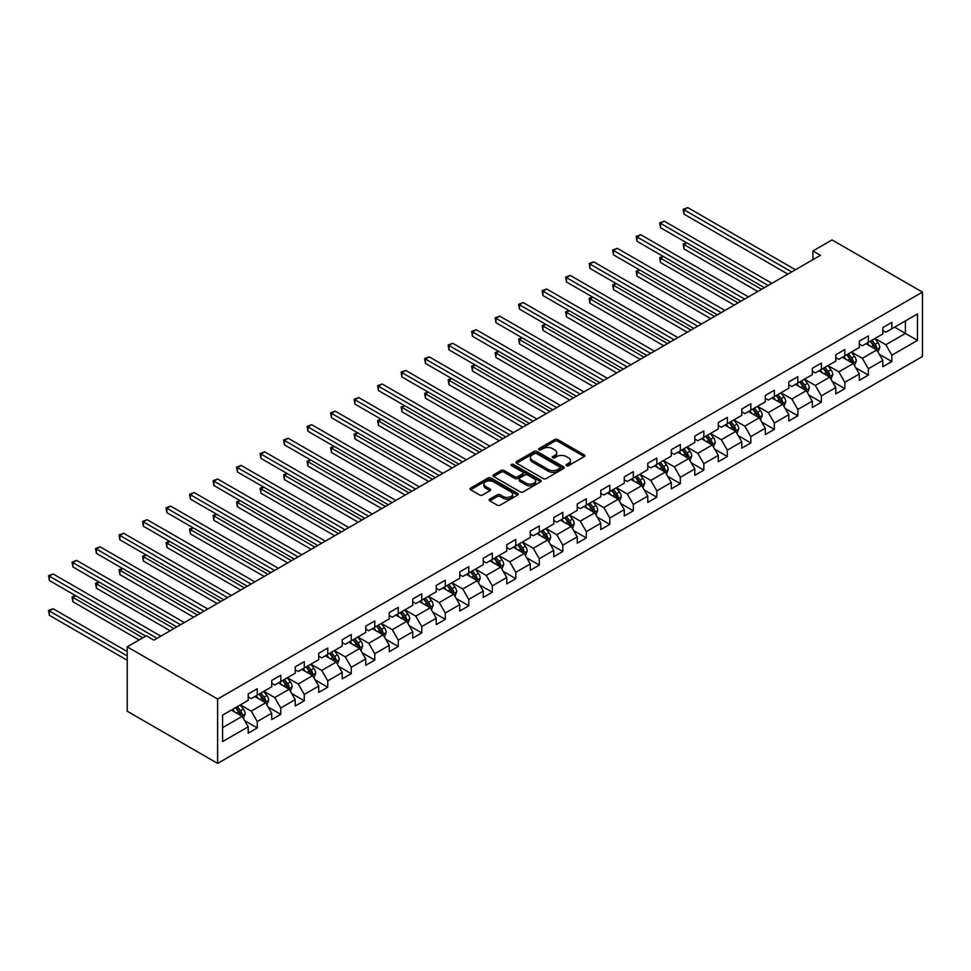 <?xml version="1.0" encoding="UTF-8"?>
<svg xmlns="http://www.w3.org/2000/svg" width="971" height="971" viewBox="0 0 971 971"><rect width="100%" height="100%" fill="white"/><g stroke="black" fill="none" stroke-linecap="round" stroke-linejoin="round"><path stroke-width="1.46" d="M566.469 465.679A1.469 0.85 0 0 0 568.533 465.679L584.251 456.601A2.088 1.202 0 0 0 584.858 455.751A2.088 1.202 0 0 0 584.251 454.901L557.633 439.535A2.088 1.202 0 0 0 554.672 439.535L538.954 448.602A1.469 0.85 0 0 0 538.529 449.197A1.469 0.85 0 0 0 538.954 449.791A1.469 0.85 0 0 0 541.029 449.791L543.068 448.626A6.688 3.86 0 0 1 552.523 448.626L554.744 449.901A6.688 3.86 0 0 1 556.711 452.632A6.688 3.86 0 0 1 554.744 455.363L552.717 456.54A1.469 0.85 0 0 0 552.281 457.135A1.469 0.85 0 0 0 552.717 457.742A1.469 0.85 0 0 0 554.781 457.742L556.82 456.564A6.688 3.86 0 0 1 566.275 456.564L568.496 457.839A6.688 3.86 0 0 1 570.463 460.582A6.688 3.86 0 0 1 568.496 463.313L566.469 464.478A1.469 0.85 0 0 0 566.032 465.085A1.469 0.85 0 0 0 566.469 465.679L566.469 464.478M489.748 499.13A2.088 1.202 0 0 0 489.141 499.98A2.088 1.202 0 0 0 489.748 500.83L497.213 505.151A2.088 1.202 0 0 0 500.174 505.151L517.628 495.076A2.088 1.202 0 0 0 518.235 494.215A2.088 1.202 0 0 0 517.628 493.365L491.01 477.999A2.088 1.202 0 0 0 488.049 477.999L470.595 488.073A2.088 1.202 0 0 0 469.988 488.923A2.088 1.202 0 0 0 470.595 489.772L479.613 494.992A2.088 1.202 0 0 0 482.575 494.992L490.039 490.671A2.088 1.202 0 0 0 490.658 489.821A2.088 1.202 0 0 0 490.039 488.971L485.573 486.386A5.595 3.229 0 0 1 483.934 484.104A5.595 3.229 0 0 1 487.381 481.118A5.595 3.229 0 0 1 493.486 481.81L511.013 491.933A5.595 3.229 0 0 1 512.652 494.215A5.595 3.229 0 0 1 509.192 497.201A5.595 3.229 0 0 1 503.099 496.497L500.174 494.822A2.088 1.202 0 0 0 497.213 494.822L489.748 499.13L489.748 500.83L497.213 496.557L497.213 494.822M922.45 292.113L832.05 239.922L812.909 250.967L820.446 255.324L153.891 640.144L146.366 635.799L127.225 646.844L217.625 699.035L922.45 292.113L922.45 356.491L217.625 763.412L217.625 699.035M543.214 478.594A2.088 1.202 0 0 0 546.163 478.594L563.617 468.52A2.088 1.202 0 0 0 564.236 467.658A2.088 1.202 0 0 0 563.617 466.808L536.999 451.442A2.088 1.202 0 0 0 534.038 451.442L516.584 461.516A2.088 1.202 0 0 0 515.977 462.366A2.088 1.202 0 0 0 516.584 463.228L543.214 478.594M512.069 465.995A1.469 0.85 0 0 1 513.562 466.201L540.592 481.81L523.175 491.872A2.088 1.202 0 0 1 520.213 491.872L493.596 476.506L493.596 474.795A2.088 1.202 0 0 0 492.977 475.644A2.088 1.202 0 0 0 493.596 476.506M493.596 474.795L501.06 470.486A2.088 1.202 0 0 1 504.022 470.486L514.812 476.712A2.088 1.202 0 0 0 517.774 476.712L522.726 473.86A2.088 1.202 0 0 0 523.345 472.998A2.088 1.202 0 0 0 522.726 472.149L511.486 465.655A1.469 0.85 0 0 1 511.062 465.06A1.469 0.85 0 0 1 511.96 464.284A1.469 0.85 0 0 1 513.562 464.466L540.616 480.087A2.088 1.202 0 0 1 541.235 480.936A2.088 1.202 0 0 1 540.616 481.798L540.616 480.087M244.668 720.652L257.254 727.922L257.254 721.574L271.722 713.224L271.722 719.572L280.753 714.353L280.753 708.005L295.22 699.654L295.22 706.002L304.263 700.783L304.263 694.435L318.731 686.084L318.731 692.432L327.761 687.213L327.761 680.865L342.229 672.515L342.229 678.863L351.271 673.643L351.271 667.295L365.739 658.945L365.739 665.293L374.77 660.074L374.77 653.726L389.237 645.363L389.237 651.723L398.28 646.504L398.28 640.144L412.748 631.793L412.748 638.153L421.778 632.934L421.778 626.574L436.246 618.224L436.246 624.584L445.288 619.364L445.288 613.004L459.756 604.654L459.756 611.014L468.787 605.795L468.787 599.435L483.255 591.084L483.255 597.444L492.297 592.225L492.297 585.865L506.765 577.514L506.765 583.874L515.795 578.655L515.795 572.295L530.263 563.945L530.263 570.305L539.306 565.086L539.306 558.726L553.761 550.375L553.761 556.735L562.804 551.516L562.804 545.156L577.272 536.805L577.272 543.165L586.314 537.946L586.314 531.586L600.77 523.235L600.77 529.596L609.812 524.364L609.812 518.016L624.28 509.666L624.28 516.014L633.323 510.795L633.323 504.447L647.778 496.096L647.778 502.444L656.821 497.225L656.821 490.877L671.289 482.526L671.289 488.874L680.331 483.655L680.331 477.307L694.787 468.957L694.787 475.305L703.829 470.085L703.829 463.737L718.297 455.387L718.297 461.735L727.34 456.516L727.34 450.168L741.795 441.817L741.795 448.165L750.838 442.946L750.838 436.598L765.306 428.247L765.306 434.595L774.348 429.376L774.348 423.028L788.804 414.678L788.804 421.026L797.846 415.806L797.846 409.459L812.314 401.108L812.314 407.456L821.357 402.237L821.357 395.889L835.813 387.538L835.813 393.886L844.855 388.667L844.855 382.319L859.323 373.969L859.323 380.316L868.365 375.097L868.365 368.749L882.821 360.399L882.821 366.747L891.864 361.528L891.864 355.18L917.474 340.396L917.474 313.949L905.421 320.903L905.421 333.429L917.474 340.396M257.254 727.922L248.212 733.141L248.212 726.793L222.602 741.577L222.602 715.129L248.212 700.346L248.212 693.998L257.254 688.779L257.254 695.127L271.722 686.776L271.722 680.428L280.753 675.209L280.753 681.557L295.22 673.206L295.22 666.859L304.263 661.639L304.263 667.987L318.731 659.637L318.731 653.289L327.761 648.07L327.761 654.418L342.229 646.067L342.229 639.719L351.271 634.5L351.271 640.848L365.739 632.497L365.739 626.149L374.77 620.93L374.77 627.278L389.237 618.928L389.237 612.58L398.28 607.361L398.28 613.708L412.748 605.358L412.748 599.01L421.778 593.791L421.778 600.139L436.246 591.788L436.246 585.44L445.288 580.221L445.288 586.569L459.756 578.218L459.756 571.87L468.787 566.651L468.787 572.999L483.255 564.649L483.255 558.289L492.297 553.069L492.297 559.43L506.765 551.079L506.765 544.719L515.795 539.5L515.795 545.86L530.263 537.509L530.263 531.149L539.306 525.93L539.306 532.29L553.761 523.939L553.761 517.579L562.804 512.36L562.804 518.72L577.272 510.37L577.272 504.01L586.314 498.791L586.314 505.151L600.77 496.8L600.77 490.44L609.812 485.221L609.812 491.581L624.28 483.23L624.28 476.87L633.323 471.651L633.323 478.011L647.778 469.661L647.778 463.301L656.821 458.081L656.821 464.441L671.289 456.091L671.289 449.731L680.331 444.512L680.331 450.872L694.787 442.521L694.787 436.161L703.829 430.942L703.829 437.29L718.297 428.939L718.297 422.591L727.34 417.372L727.34 423.72L741.795 415.37L741.795 409.022L750.838 403.802L750.838 410.15L765.306 401.8L765.306 395.452L774.348 390.233L774.348 396.581L788.804 388.23L788.804 381.882L797.846 376.663L797.846 383.011L812.314 374.66L812.314 368.312L821.357 363.093L821.357 369.441L835.813 361.091L835.813 354.743L844.855 349.524L844.855 355.872L859.323 347.521L859.323 341.173L868.365 335.954L868.365 342.302L882.821 333.951L882.821 327.603L891.864 322.384L891.864 328.732L917.474 313.949M254.839 696.523L265.69 702.786L251.222 711.136L240.383 704.873M248.212 696.862L251.222 698.61L257.254 695.127M251.222 711.136L257.254 721.574M265.69 702.786L271.722 713.224M278.349 682.953L289.2 689.216L274.732 697.566L263.881 691.303M271.722 683.293L274.732 685.041L280.753 681.557M274.732 697.566L280.753 708.005M289.2 689.216L295.22 699.654M301.847 669.383L312.698 675.646L298.231 683.997L287.392 677.734M295.22 669.723L298.231 671.471L304.263 667.987M298.231 683.997L304.263 694.435M312.698 675.646L318.731 686.084M325.358 655.801L336.209 662.076L321.741 670.427L310.89 664.164M318.731 656.153L321.741 657.889L327.761 654.418M321.741 670.427L327.761 680.865M336.209 662.076L342.229 672.515M348.856 642.232L359.707 648.494L345.239 656.857L334.4 650.582M342.229 642.584L345.239 644.319L351.271 640.848M345.239 656.857L351.271 667.295M359.707 648.494L365.739 658.945M372.366 628.662L383.217 634.925L368.749 643.275L357.898 637.012M365.739 629.014L368.749 630.749L374.77 627.278M368.749 643.275L374.77 653.726M383.217 634.925L389.237 645.363M395.865 615.092L406.715 621.355L392.248 629.706L381.409 623.443M389.237 615.444L392.248 617.18L398.28 613.708M392.248 629.706L398.28 640.144M406.715 621.355L412.748 631.793M419.375 601.522L430.226 607.785L415.758 616.136L404.907 609.873M412.748 601.874L415.758 603.61L421.778 600.139M415.758 616.136L421.778 626.574M430.226 607.785L436.246 618.224M442.873 587.953L453.724 594.216L439.256 602.566L428.417 596.303M436.246 588.305L439.256 590.04L445.288 586.569M439.256 602.566L445.288 613.004M453.724 594.216L459.756 604.654M466.383 574.383L477.234 580.646L462.766 588.996L451.916 582.734M459.756 574.735L462.766 576.471L468.787 572.999M462.766 588.996L468.787 599.435M477.234 580.646L483.255 591.084M489.882 560.813L500.733 567.076L486.265 575.427L475.426 569.164M483.255 561.165L486.265 562.901L492.297 559.43M486.265 575.427L492.297 585.865M500.733 567.076L506.765 577.514M513.392 547.243L524.231 553.506L509.775 561.857L498.924 555.594M506.765 547.595L509.775 549.331L515.795 545.86M509.775 561.857L515.795 572.295M524.231 553.506L530.263 563.945M536.89 533.674L547.741 539.937L533.273 548.287L522.422 542.024M530.263 534.026L533.273 535.761L539.306 532.29M533.273 548.287L539.306 558.726M547.741 539.937L553.761 550.375M560.401 520.104L571.239 526.367L556.784 534.718L545.933 528.455M553.761 520.456L556.784 522.192L562.804 518.72M556.784 534.718L562.804 545.156M571.239 526.367L577.272 536.805M583.899 506.534L594.75 512.797L580.282 521.148L569.431 514.885M577.272 506.886L580.282 508.622L586.314 505.151M580.282 521.148L586.314 531.586M594.75 512.797L600.77 523.235M607.409 492.965L618.248 499.228L603.792 507.578L592.941 501.315M600.77 493.317L603.792 495.052L609.812 491.581M603.792 507.578L609.812 518.016M618.248 499.228L624.28 509.666M630.907 479.395L641.758 485.658L627.29 494.008L616.439 487.745M624.28 479.747L627.29 481.482L633.323 478.011M627.29 494.008L633.323 504.447M641.758 485.658L647.778 496.096M654.418 465.825L665.256 472.088L650.801 480.439L639.95 474.176M647.778 466.177L650.801 467.913L656.821 464.441M650.801 480.439L656.821 490.877M665.256 472.088L671.289 482.526M677.916 452.255L688.767 458.518L674.299 466.869L663.448 460.606M671.289 452.607L674.299 454.343L680.331 450.872M674.299 466.869L680.331 477.307M688.767 458.518L694.787 468.957M701.426 438.686L712.265 444.949L697.809 453.299L686.958 447.036M694.787 439.038L697.809 440.773L703.829 437.29M697.809 453.299L703.829 463.737M712.265 444.949L718.297 455.387M724.924 425.116L735.775 431.379L721.307 439.729L710.456 433.467M718.297 425.468L721.307 427.204L727.34 423.72M721.307 439.729L727.34 450.168M735.775 431.379L741.795 441.817M748.435 411.546L759.273 417.809L744.818 426.16L733.967 419.897M741.795 411.898L744.818 413.634L750.838 410.15M744.818 426.16L750.838 436.598M759.273 417.809L765.306 428.247M771.933 397.976L782.784 404.239L768.316 412.59L757.465 406.327M765.306 398.328L768.316 400.064L774.348 396.581M768.316 412.59L774.348 423.028M782.784 404.239L788.804 414.678M795.443 384.407L806.282 390.67L791.826 399.02L780.975 392.757M788.804 384.759L791.826 386.494L797.846 383.011M791.826 399.02L797.846 409.459M806.282 390.67L812.314 401.108M818.941 370.837L829.792 377.1L815.324 385.451L804.474 379.188M812.314 371.189L815.324 372.925L821.357 369.441M815.324 385.451L821.357 395.889M829.792 377.1L835.813 387.538M842.44 357.267L853.291 363.53L838.835 371.881L827.984 365.618M835.813 357.619L838.835 359.355L844.855 355.872M838.835 371.881L844.855 382.319M853.291 363.53L859.323 373.969M865.95 343.698L876.801 349.961L862.333 358.311L851.482 352.048M859.323 344.05L862.333 345.785L868.365 342.302M862.333 358.311L868.365 368.749M876.801 349.961L882.821 360.399M894.582 327.166L905.421 333.429L885.843 344.741L874.992 338.478M882.821 330.48L885.843 332.216L891.864 328.732M885.843 344.741L891.864 355.18M127.225 646.844L127.225 711.221L217.625 763.412M812.909 250.967L812.909 259.67M222.602 727.655L242.192 716.355L231.341 710.092M242.192 716.355L248.212 726.793M879.289 354.269L891.864 361.528M855.779 367.839L868.365 375.097M832.281 381.409L844.855 388.667M808.77 394.979L821.357 402.237M785.272 408.548L797.846 415.806M761.762 422.118L774.348 429.376M738.263 435.688L750.838 442.946M714.753 449.257L727.34 456.516M691.255 462.827L703.829 470.085M667.745 476.397L680.331 483.655M644.246 489.967L656.821 497.225M620.736 503.536L633.323 510.795M597.238 517.106L609.812 524.364M573.727 530.676L586.314 537.946M550.229 544.245L562.804 551.516M526.719 557.815L539.306 565.086M503.221 571.385L515.795 578.655M479.71 584.955L492.297 592.225M456.212 598.524L468.787 605.795M432.702 612.094L445.288 619.364M409.204 625.664L421.778 632.934M385.693 639.234L398.28 646.504M362.195 652.803L374.77 660.074M338.685 666.373L351.271 673.643M315.187 679.943L327.761 687.213M291.676 693.512L304.263 700.783M268.178 707.082L280.753 714.353M567.052 465.886L568.496 465.048A6.688 3.86 0 0 0 570.463 462.317L570.463 460.582M556.711 452.632L556.711 454.379A6.688 3.86 0 0 1 554.744 457.11L553.3 457.948M584.251 454.901L584.251 456.601L557.633 441.271A2.088 1.202 0 0 0 554.672 441.271L539.548 450.01M563.617 466.808L563.617 468.52L536.999 453.178A2.088 1.202 0 0 0 534.038 453.178L516.621 463.24M559.927 468.265A1.469 0.85 0 0 0 560.352 467.658A1.469 0.85 0 0 0 559.927 467.063L536.55 453.578A1.469 0.85 0 0 0 534.487 453.578L532.339 454.816A6.688 3.86 0 0 0 530.384 457.547A6.688 3.86 0 0 0 532.339 460.278L548.312 469.503A6.688 3.86 0 0 0 557.779 469.503L559.927 468.265L559.927 470A1.469 0.85 0 0 0 560.352 469.406L560.352 467.658M530.384 457.547L530.384 459.283A6.688 3.86 0 0 0 532.339 462.014L532.339 460.278M559.927 470L557.779 471.238A6.688 3.86 0 0 1 548.312 471.238L532.339 462.014M493.62 476.518L501.06 472.222L501.06 470.486M523.345 472.998L523.345 474.734A2.088 1.202 0 0 1 522.726 475.596L517.774 478.46A2.088 1.202 0 0 1 514.812 478.46L504.022 472.222A2.088 1.202 0 0 0 501.06 472.222M526.015 483.182A5.595 3.229 0 0 0 532.12 483.886A5.595 3.229 0 0 0 535.567 480.9A5.595 3.229 0 0 0 533.929 478.618L527.751 475.05A2.088 1.202 0 0 0 524.801 475.05L519.849 477.914A2.088 1.202 0 0 0 519.23 478.764A2.088 1.202 0 0 0 519.849 479.613L526.015 483.182L526.015 484.917A5.595 3.229 0 0 0 532.12 485.621A5.595 3.229 0 0 0 535.567 482.636L535.567 480.9M519.23 478.764L519.23 480.499A2.088 1.202 0 0 0 519.849 481.361L519.849 479.613M526.015 484.917L519.849 481.361M512.652 494.215L512.652 495.963A5.595 3.229 0 0 1 509.192 498.936A5.595 3.229 0 0 1 503.099 498.244L500.174 496.557A2.088 1.202 0 0 0 497.213 496.557M483.934 484.104L483.934 485.84A5.595 3.229 0 0 0 485.573 488.122L485.573 486.386M490.015 490.695L485.573 488.122M517.628 493.365L517.628 495.076L491.01 479.735A2.088 1.202 0 0 0 488.049 479.735L470.619 489.797M877.99 352.024L879.775 347.509A5.644 3.265 -120 0 0 877.978 342.702L874.871 338.551M869.446 345.712L867.334 342.897M686.849 242.908L683.985 244.558L683.985 248.904L757.768 291.506M870.198 341.246L873.305 345.397A5.644 3.265 60 0 1 874.92 348.795C875.769 349.924 876.376 349.584 876.728 347.752A5.644 3.265 -120 0 0 875.114 344.353L872.007 340.202M870.586 341.015L874.046 345.627A2.877 1.663 60 0 1 874.568 346.501L876.728 347.752M683.985 248.904L683.159 244.085L761.531 289.334M683.159 244.085L686.521 242.714M791.668 271.929L683.985 209.76L687.759 207.588L795.443 269.756M787.906 274.113L683.985 214.118L683.985 209.76L683.159 209.287L687.759 207.588M683.985 214.118L683.159 209.287M854.48 365.594L856.276 361.078A5.644 3.265 -120 0 0 854.48 356.272L851.361 352.121M845.947 359.282L843.835 356.466M663.351 256.478L660.486 258.128L660.486 262.473L734.27 305.076M846.7 354.816L849.807 358.967A5.644 3.265 60 0 1 851.421 362.365C852.271 363.494 852.866 363.154 853.23 361.321A5.644 3.265 -120 0 0 851.616 357.923L848.496 353.772M847.088 354.585L850.535 359.197A2.877 1.663 60 0 1 851.057 360.071L853.23 361.321M660.486 262.473L659.661 257.655L738.033 302.903M659.661 257.655L663.011 256.283M830.982 379.163L832.778 374.648A5.644 3.265 -120 0 0 830.97 369.842L827.862 365.691M822.437 372.852L820.325 370.036M639.84 270.047L636.976 271.698L636.976 276.043L710.76 318.646M823.19 368.385L826.297 372.536A5.644 3.265 60 0 1 827.911 375.935C828.761 377.064 829.368 376.724 829.72 374.891A5.644 3.265 -120 0 0 828.105 371.492L824.998 367.341M823.578 368.155L827.037 372.767A2.877 1.663 60 0 1 827.559 373.641L829.72 374.891M636.976 276.043L636.151 271.225L714.535 316.473M636.151 271.225L639.513 269.853M768.17 285.498L660.486 223.33L664.249 221.157L771.933 283.326M764.395 287.683L660.486 227.687L660.486 223.33L659.661 222.857L664.249 221.157M660.486 227.687L659.661 222.857M744.66 299.068L636.976 236.9L640.751 234.727L748.435 296.895M740.897 301.253L636.976 241.257L636.976 236.9L636.151 236.426L640.751 234.727M636.976 241.257L636.151 236.426M807.471 392.733L809.268 388.218A5.644 3.265 -120 0 0 807.471 383.411L804.352 379.26M798.939 386.434L796.827 383.606M616.342 283.617L613.478 285.268L613.478 289.613L687.262 332.216M799.691 381.955L802.799 386.106A5.644 3.265 60 0 1 804.413 389.505C805.262 390.633 805.857 390.293 806.221 388.461A5.644 3.265 -120 0 0 804.607 385.062L801.5 380.911M800.08 381.724L803.527 386.337A2.877 1.663 60 0 1 804.049 387.211L806.221 388.461M613.478 289.613L612.652 284.794L691.024 330.043M612.652 284.794L616.015 283.423M783.973 406.303L785.77 401.788A5.644 3.265 -120 0 0 783.961 396.981L780.854 392.83M775.428 400.003L773.317 397.175M592.832 297.187L589.967 298.837L589.967 303.183L663.751 345.785M776.181 395.525L779.288 399.676A5.644 3.265 60 0 1 780.902 403.074C781.752 404.203 782.359 403.863 782.711 402.03A5.644 3.265 -120 0 0 781.097 398.632L777.989 394.481M776.569 395.294L780.029 399.906A2.877 1.663 60 0 1 780.55 400.78L782.711 402.03M589.967 303.183L589.142 298.364L667.526 343.613M589.142 298.364L592.504 296.992M760.463 419.873L762.259 415.357A5.644 3.265 -120 0 0 760.463 410.551L757.344 406.4M751.93 413.573L749.818 410.745M569.334 310.756L566.469 312.407L566.469 316.764L640.253 359.355M752.683 409.094L755.79 413.245A5.644 3.265 60 0 1 757.404 416.644C758.254 417.773 758.861 417.433 759.213 415.6A5.644 3.265 -120 0 0 757.598 412.202L754.491 408.051M753.071 408.864L756.518 413.476A2.877 1.663 60 0 1 757.04 414.35L759.213 415.6M566.469 316.764L565.644 311.934L644.016 357.182M565.644 311.934L569.006 310.562M721.162 312.638L613.478 250.469L617.24 248.297L724.924 310.465M717.387 314.822L613.478 254.827L613.478 250.469L612.652 249.996L617.24 248.297M613.478 254.827L612.652 249.996M697.651 326.207L589.967 264.039L593.742 261.867L701.426 324.035M693.889 328.392L589.967 268.397L589.967 264.039L589.142 263.566L593.742 261.867M589.967 268.397L589.142 263.566M674.153 339.789L566.469 277.609L570.232 275.436L677.916 337.605M670.378 341.962L566.469 281.966L566.469 277.609L565.644 277.136L570.232 275.436M566.469 281.966L565.644 277.136M736.965 433.442L738.761 428.927A5.644 3.265 -120 0 0 736.953 424.121L733.845 419.97M728.42 427.143L726.308 424.315M545.823 324.326L542.959 325.977L542.959 330.334L616.743 372.925M729.172 422.664L732.28 426.815A5.644 3.265 60 0 1 733.894 430.214C734.744 431.342 735.35 431.003 735.702 429.17A5.644 3.265 -120 0 0 734.088 425.771L730.981 421.62M729.573 422.434L733.02 427.046A2.877 1.663 60 0 1 733.542 427.92L735.702 429.17M542.959 330.334L542.134 325.503L620.518 370.752M542.134 325.503L545.496 324.132M650.643 353.359L542.959 291.179L546.734 289.006L654.418 351.174M646.88 355.532L542.959 295.536L542.959 291.179L542.134 290.705L546.734 289.006M542.959 295.536L542.134 290.705M713.454 447.012L715.251 442.497A5.644 3.265 -120 0 0 713.454 437.69L710.335 433.539M704.922 440.713L702.81 437.885M522.325 337.896L519.461 339.547L519.461 343.904L593.245 386.494M705.674 436.234L708.781 440.385A5.644 3.265 60 0 1 710.396 443.783C711.245 444.912 711.852 444.572 712.204 442.74A5.644 3.265 -120 0 0 710.59 439.341L707.483 435.19M706.063 436.003L709.51 440.616A2.877 1.663 60 0 1 710.032 441.489L712.204 442.74M519.461 343.904L518.635 339.073L597.007 384.322M518.635 339.073L521.997 337.702M627.145 366.929L519.461 304.748L523.223 302.576L630.907 364.744M623.37 369.101L519.461 309.106L519.461 304.748L518.635 304.275L523.223 302.576M519.461 309.106L518.635 304.275M689.956 460.582L691.753 456.067A5.644 3.265 -120 0 0 689.944 451.26L686.837 447.109M681.411 454.282L679.299 451.454M498.815 351.466L495.95 353.116L495.95 357.474L569.734 400.064M682.164 449.804L685.271 453.955A5.644 3.265 60 0 1 686.885 457.353C687.735 458.482 688.342 458.142 688.694 456.309A5.644 3.265 -120 0 0 687.08 452.911L683.972 448.76M682.564 449.573L686.012 454.185A2.877 1.663 60 0 1 686.533 455.059L688.694 456.309M495.95 357.474L495.125 352.643L573.509 397.892M495.125 352.643L498.487 351.271M603.634 380.498L495.95 318.318L499.725 316.145L607.409 378.314M599.872 382.671L495.95 322.675L495.95 318.318L495.125 317.845L499.725 316.145M495.95 322.675L495.125 317.845M666.446 474.151L668.242 469.636A5.644 3.265 -120 0 0 666.446 464.83L663.327 460.679M657.913 467.852L655.801 465.024M475.317 365.035L472.452 366.686L472.452 371.043L546.236 413.634M658.666 463.373L661.773 467.524A5.644 3.265 60 0 1 663.387 470.923C664.237 472.052 664.844 471.712 665.196 469.879A5.644 3.265 -120 0 0 663.581 466.481L660.474 462.33M659.054 463.143L662.501 467.755A2.877 1.663 60 0 1 663.023 468.629L665.196 469.879M472.452 371.043L471.627 366.213L549.999 411.461M471.627 366.213L474.989 364.841M580.136 394.068L472.452 331.888L476.215 329.715L583.899 391.883M576.361 396.241L472.452 336.245L472.452 331.888L471.627 331.414L476.215 329.715M472.452 336.245L471.627 331.414M642.948 487.721L644.744 483.206A5.644 3.265 -120 0 0 642.936 478.4L639.828 474.249M634.403 481.422L632.291 478.594M451.806 378.605L448.954 380.256L448.954 384.613L522.726 427.204M635.155 476.943L638.263 481.094A5.644 3.265 60 0 1 639.889 484.493C640.726 485.634 641.333 485.282 641.685 483.449A5.644 3.265 -120 0 0 640.071 480.05L636.964 475.899M635.556 476.712L639.003 481.325A2.877 1.663 60 0 1 639.525 482.199L641.685 483.449M448.954 384.613L448.117 379.782L526.5 425.031M448.117 379.782L451.479 378.411M556.626 407.638L448.954 345.47L452.717 343.285L560.401 405.453M552.863 409.811L448.954 349.815L448.954 345.47L448.117 344.984L452.717 343.285M448.954 349.815L448.117 344.984M619.437 501.291L621.234 496.776A5.644 3.265 -120 0 0 619.437 491.969L616.318 487.818M610.905 494.992L608.793 492.163M428.308 392.175L425.444 393.825L425.444 398.183L499.228 440.773M611.657 490.513L614.764 494.664A5.644 3.265 60 0 1 616.379 498.062C617.228 499.203 617.835 498.851 618.187 497.018A5.644 3.265 -120 0 0 616.573 493.62L613.466 489.469M612.046 490.282L615.493 494.894A2.877 1.663 60 0 1 616.015 495.768L618.187 497.018M425.444 398.183L424.618 393.352L502.99 438.601M424.618 393.352L427.98 391.981M533.128 421.208L425.444 359.039L429.206 356.855L536.89 419.023M529.365 423.38L425.444 363.385L425.444 359.039L424.618 358.554L429.206 356.855M425.444 363.385L424.618 358.554M595.939 514.861L597.735 510.345A5.644 3.265 -120 0 0 595.927 505.539L592.82 501.388M587.394 508.561L585.282 505.733M404.798 405.744L401.945 407.395L401.945 411.753L475.717 454.343M588.147 504.083L591.254 508.234A5.644 3.265 60 0 1 592.88 511.632C593.718 512.773 594.325 512.421 594.689 510.588A5.644 3.265 -120 0 0 593.063 507.19L589.955 503.039M588.547 503.852L591.994 508.464A2.877 1.663 60 0 1 592.516 509.338L594.689 510.588M401.945 411.753L401.108 406.922L479.492 452.17M401.108 406.922L404.47 405.55M509.617 434.777L401.945 372.609L405.708 370.424L513.392 432.593M505.855 436.95L401.945 376.954L401.945 372.609L401.108 372.124L405.708 370.424M401.945 376.954L401.108 372.124M572.441 528.43L574.225 523.915A5.644 3.265 -120 0 0 572.429 519.109L569.322 514.958M563.896 522.131L561.784 519.303M381.3 419.314L378.435 420.965L378.435 425.322L452.219 467.913M564.649 517.652L567.756 521.803A5.644 3.265 60 0 1 569.37 525.202C570.22 526.343 570.827 525.991 571.179 524.158A5.644 3.265 -120 0 0 569.564 520.759L566.457 516.608M565.037 517.422L568.484 522.034A2.877 1.663 60 0 1 569.006 522.908L571.179 524.158M378.435 425.322L377.61 420.492L455.982 465.74M377.61 420.492L380.972 419.12M486.119 448.347L378.435 386.179L382.198 383.994L489.882 446.162M482.356 450.52L378.435 390.524L378.435 386.179L377.61 385.693L382.198 383.994M378.435 390.524L377.61 385.693M548.931 542L550.727 537.485A5.644 3.265 -120 0 0 548.918 532.678L545.811 528.527M540.386 535.701L538.274 532.873M357.789 432.884L354.937 434.535L354.937 438.892L428.709 481.482M541.138 531.222L544.245 535.373A5.644 3.265 60 0 1 545.872 538.771C546.709 539.912 547.316 539.56 547.68 537.728A5.644 3.265 -120 0 0 546.054 534.329L542.947 530.178M541.539 531.003L544.986 535.604A2.877 1.663 60 0 1 545.508 536.478L547.68 537.728M354.937 438.892L354.099 434.061L432.483 479.31M354.099 434.061L357.462 432.69M462.609 461.917L354.937 399.749L358.7 397.564L466.383 459.744M458.846 464.089L354.937 404.094L354.937 399.749L354.099 399.263L358.7 397.564M354.937 404.094L354.099 399.263M525.432 555.57L527.217 551.055A5.644 3.265 -120 0 0 525.42 546.248L522.313 542.097M516.888 549.27L514.776 546.442M334.291 446.454L331.427 448.104L331.427 452.462L405.21 495.052M517.64 544.792L520.747 548.943A5.644 3.265 60 0 1 522.362 552.341C523.211 553.482 523.818 553.13 524.17 551.297A5.644 3.265 -120 0 0 522.556 547.899L519.449 543.748M518.029 544.573L521.476 549.173A2.877 1.663 60 0 1 521.997 550.047L524.17 551.297M331.427 452.462L330.601 447.631L408.973 492.88M330.601 447.631L333.963 446.259M439.11 475.487L331.427 413.318L335.189 411.134L442.873 473.314M435.348 477.659L331.427 417.664L331.427 413.318L330.601 412.833L335.189 411.134M331.427 417.664L330.601 412.833M501.922 569.14L503.718 564.624A5.644 3.265 -120 0 0 501.91 559.818L498.803 555.667M493.377 562.84L491.265 560.012M310.781 460.023L307.928 461.674L307.928 466.031L381.7 508.622M494.13 558.361L497.237 562.512A5.644 3.265 60 0 1 498.863 565.911C499.713 567.052 500.308 566.7 500.672 564.867A5.644 3.265 -120 0 0 499.045 561.469L495.938 557.318M494.53 558.143L497.977 562.743A2.877 1.663 60 0 1 498.499 563.617L500.672 564.867M307.928 466.031L307.091 461.201L385.475 506.449M307.091 461.201L310.453 459.829M415.6 489.056L307.928 426.888L311.691 424.703L419.375 486.884M411.838 491.229L307.928 431.233L307.928 426.888L307.091 426.403L311.691 424.703M307.928 431.233L307.091 426.403M478.424 582.709L480.208 578.194A5.644 3.265 -120 0 0 478.412 573.388L475.305 569.237M469.879 576.41L467.767 573.582M287.282 473.593L284.418 475.244L284.418 479.601L358.202 522.192M470.632 571.931L473.739 576.082A5.644 3.265 60 0 1 475.353 579.481C476.203 580.622 476.81 580.27 477.162 578.437A5.644 3.265 -120 0 0 475.547 575.038L472.44 570.887M471.02 571.713L474.467 576.313A2.877 1.663 60 0 1 474.989 577.187L477.162 578.437M284.418 479.601L283.593 474.77L361.965 520.019M283.593 474.77L286.955 473.399M392.102 502.626L284.418 440.458L288.181 438.273L395.865 500.453M388.339 504.799L284.418 444.803L284.418 440.458L283.593 439.972L288.181 438.273M284.418 444.803L283.593 439.972M454.914 596.279L456.71 591.764A5.644 3.265 -120 0 0 454.901 586.957L451.794 582.806M446.369 589.98L444.257 587.152M263.784 487.163L260.92 488.814L260.92 493.171L334.692 535.761M447.121 585.501L450.228 589.652A5.644 3.265 60 0 1 451.855 593.05C452.704 594.191 453.299 593.839 453.663 592.007A5.644 3.265 -120 0 0 452.037 588.608L448.93 584.457M447.522 585.282L450.969 589.883A2.877 1.663 60 0 1 451.491 590.756L453.663 592.007M260.92 493.171L260.082 488.34L338.466 533.589M260.082 488.34L263.444 486.969M368.592 516.196L260.92 454.027L264.682 451.843L372.366 514.023M364.829 518.368L260.92 458.373L260.92 454.027L260.082 453.542L264.682 451.843M260.92 458.373L260.082 453.542M431.415 609.849L433.2 605.334A5.644 3.265 -120 0 0 431.403 600.527L428.296 596.376M422.87 603.549L420.759 600.721M240.274 500.733L237.41 502.383L237.41 506.741L311.193 549.331M423.623 599.071L426.73 603.222A5.644 3.265 60 0 1 428.345 606.62C429.194 607.761 429.801 607.409 430.153 605.576A5.644 3.265 -120 0 0 428.539 602.178L425.432 598.027M424.011 598.852L427.458 603.452A2.877 1.663 60 0 1 427.98 604.326L430.153 605.576M237.41 506.741L236.584 501.91L314.956 547.159M236.584 501.91L239.946 500.538M345.093 529.765L237.41 467.597L241.172 465.425L348.856 527.593M341.331 531.938L237.41 471.942L237.41 467.597L236.584 467.112L241.172 465.425M237.41 471.942L236.584 467.112M407.905 623.418L409.701 618.903A5.644 3.265 -120 0 0 407.893 614.097L404.786 609.946M399.36 617.119L397.248 614.303M216.776 514.302L213.911 515.953L213.911 520.31L287.683 562.901M400.113 612.64L403.232 616.791A5.644 3.265 60 0 1 404.846 620.19C405.696 621.331 406.291 620.979 406.655 619.146A5.644 3.265 -120 0 0 405.028 615.748L401.921 611.596M400.513 612.422L403.96 617.022A2.877 1.663 60 0 1 404.482 617.896L406.655 619.146M213.911 520.31L213.074 515.48L291.458 560.728M213.074 515.48L216.436 514.12M321.583 543.335L213.911 481.167L217.674 478.994L325.358 541.163M317.82 545.508L213.911 485.512L213.911 481.167L213.074 480.681L217.674 478.994M213.911 485.512L213.074 480.681M384.407 636.988L386.191 632.473A5.644 3.265 -120 0 0 384.395 627.667L381.287 623.516M375.862 630.689L373.75 627.873M193.265 527.872L190.401 529.523L190.401 533.88L264.185 576.471M376.614 626.21L379.722 630.361A5.644 3.265 60 0 1 381.336 633.76C382.186 634.9 382.792 634.548 383.144 632.716A5.644 3.265 -120 0 0 381.53 629.317L378.423 625.166M377.003 625.992L380.45 630.592A2.877 1.663 60 0 1 380.984 631.466L383.144 632.716M190.401 533.88L189.576 529.049L267.947 574.298M189.576 529.049L192.938 527.69M298.085 556.905L190.401 494.737L194.176 492.564L301.847 554.732M294.322 559.078L190.401 499.082L190.401 494.737L189.576 494.251L194.176 492.564M190.401 499.082L189.576 494.251M360.896 650.558L362.693 646.043A5.644 3.265 -120 0 0 360.884 641.236L357.777 637.085M352.364 644.259L350.24 641.443M169.767 541.442L166.903 543.105L166.903 547.45L240.674 590.04M353.104 639.78L356.223 643.931A5.644 3.265 60 0 1 357.838 647.329C358.687 648.47 359.282 648.118 359.646 646.285A5.644 3.265 -120 0 0 358.032 642.887L354.913 638.736M353.505 639.561L356.952 644.161A2.877 1.663 60 0 1 357.474 645.035L359.646 646.285M166.903 547.45L166.065 542.619L244.449 587.868M166.065 542.619L169.427 541.26M274.587 570.475L166.903 508.306L170.665 506.134L278.349 568.302M270.812 572.647L166.903 512.652L166.903 508.306L166.065 507.821L170.665 506.134M166.903 512.652L166.065 507.821M337.398 664.128L339.182 659.612A5.644 3.265 -120 0 0 337.386 654.806L334.279 650.655M328.853 657.828L326.742 655.012M146.257 555.011L143.392 556.674L143.392 561.02L217.176 603.61M329.606 653.349L332.713 657.501A5.644 3.265 60 0 1 334.327 660.899C335.177 662.04 335.784 661.688 336.136 659.855A5.644 3.265 -120 0 0 334.522 656.457L331.414 652.306M329.994 653.131L333.441 657.731A2.877 1.663 60 0 1 333.975 658.605L336.136 659.855M143.392 561.02L142.567 556.189L220.939 601.437M142.567 556.189L145.929 554.829M251.076 584.044L143.392 521.876L147.167 519.703L254.839 581.872M247.314 586.217L143.392 526.221L143.392 521.876L142.567 521.391L147.167 519.703M143.392 526.221L142.567 521.391M313.888 677.697L315.684 673.182A5.644 3.265 -120 0 0 313.876 668.376L310.769 664.225M305.355 671.398L303.243 668.582M122.759 568.581L119.894 570.244L119.894 574.589L193.666 617.18M306.096 666.919L309.215 671.07A5.644 3.265 60 0 1 310.829 674.469C311.679 675.61 312.274 675.258 312.638 673.425A5.644 3.265 -120 0 0 311.023 670.026L307.904 665.875M306.496 666.701L309.943 671.301A2.877 1.663 60 0 1 310.465 672.175L312.638 673.425M119.894 574.589L119.057 569.759L197.441 615.007M119.057 569.759L122.419 568.399M227.578 597.614L119.894 535.446L123.657 533.273L231.341 595.441M223.803 599.787L119.894 539.791L119.894 535.446L119.057 534.96L123.657 533.273M119.894 539.791L119.057 534.96M290.39 691.267L292.174 686.752A5.644 3.265 -120 0 0 290.378 681.945L287.27 677.794M281.845 684.968L279.733 682.152M99.248 582.151L96.384 583.814L96.384 588.159L170.168 630.749M282.597 680.489L285.705 684.64A5.644 3.265 60 0 1 287.319 688.038C288.169 689.179 288.775 688.827 289.127 686.995A5.644 3.265 -120 0 0 287.513 683.596L284.406 679.445M282.986 680.27L286.445 684.871A2.877 1.663 60 0 1 286.967 685.744L289.127 686.995M96.384 588.159L95.559 583.328L173.93 628.577M95.559 583.328L98.921 581.969M204.068 611.184L96.384 549.016L100.159 546.843L207.83 609.011M200.305 613.356L96.384 553.361L96.384 549.016L95.559 548.53L100.159 546.843M96.384 553.361L95.559 548.53M266.879 704.837L268.676 700.322A5.644 3.265 -120 0 0 266.867 695.515L263.76 691.364M258.347 698.537L256.235 695.722M75.75 595.721L72.886 597.383L72.886 601.729L139.132 639.974M259.087 694.059L262.206 698.21A5.644 3.265 60 0 1 263.821 701.608C264.67 702.749 265.265 702.397 265.629 700.564A5.644 3.265 -120 0 0 264.015 697.166L260.896 693.015M259.488 693.84L262.935 698.44A2.877 1.663 60 0 1 263.457 699.314L265.629 700.564M72.886 601.729L72.048 596.898L142.895 637.801M72.048 596.898L75.41 595.539M180.57 624.754L72.886 562.585L76.648 560.413L184.332 622.581M176.795 626.926L72.886 566.93L72.886 562.585L72.048 562.1L76.648 560.413M72.886 566.93L72.048 562.1M243.381 718.406L245.165 713.891A5.644 3.265 -120 0 0 243.369 709.085L240.262 704.934M234.836 712.107L232.724 709.291M127.225 651.541L53.15 608.768L49.375 610.953L49.375 615.298L127.225 660.244M235.589 707.628L238.696 711.779A5.644 3.265 60 0 1 240.31 715.178C241.16 716.319 241.767 715.967 242.119 714.134A5.644 3.265 -120 0 0 240.505 710.736L237.397 706.585M235.977 707.41L239.436 712.01A2.877 1.663 60 0 1 239.958 712.884L242.119 714.134M49.375 615.298L48.55 610.468L127.225 655.898M48.55 610.468L53.15 608.768M157.059 638.323L49.375 576.155L53.15 573.982L160.822 636.151M145.759 636.151L49.375 580.5L49.375 576.155L48.55 575.669L53.15 573.982M49.375 580.5L48.55 575.669M568.496 465.048L568.496 463.313M552.717 457.742L552.717 456.54M554.744 457.11L554.744 455.363M538.954 449.791L538.954 448.602M554.672 441.271L554.672 439.535M557.633 441.271L557.633 439.535M516.584 463.228L516.584 461.516M534.038 453.178L534.038 451.442M536.999 453.178L536.999 451.442M548.312 471.238L548.312 469.503M557.779 471.238L557.779 469.503M504.022 472.222L504.022 470.486M514.812 478.46L514.812 476.712M517.774 478.46L517.774 476.712M522.726 475.596L522.726 473.86M513.562 466.201L513.562 464.466M500.174 496.557L500.174 494.822M503.099 498.244L503.099 496.497M490.039 490.671L490.039 488.971M470.595 489.772L470.595 488.073M488.049 479.735L488.049 477.999M491.01 479.735L491.01 477.999M876.243 349.645L879.738 347.618M875.114 344.353L877.978 342.702M871.096 346.671L873.305 345.397M852.732 363.215L856.24 361.188M851.616 357.923L854.48 356.272M847.598 360.241L849.807 358.967M829.234 376.784L832.73 374.757M828.105 371.492L830.97 369.842M824.088 373.811L826.297 372.536M805.724 390.354L809.231 388.327M804.607 385.062L807.471 383.411M800.59 387.38L802.799 386.106M782.225 403.924L785.721 401.897M781.097 398.632L783.961 396.981M777.079 400.95L779.288 399.676M758.715 417.494L762.223 415.467M757.598 412.202L760.463 410.551M753.581 414.52L755.79 413.245M735.217 431.063L738.725 429.036M734.088 425.771L736.953 424.121M730.071 428.09L732.28 426.815M711.707 444.633L715.214 442.606M710.59 439.341L713.454 437.69M706.572 441.659L708.781 440.385M688.208 458.203L691.716 456.176M687.08 452.911L689.944 451.26M683.062 455.229L685.271 453.955M664.698 471.772L668.206 469.746M663.581 466.481L666.446 464.83M659.564 468.799L661.773 467.524M641.2 485.342L644.708 483.315M640.071 480.05L642.936 478.4M636.054 482.369L638.263 481.094M617.69 498.912L621.197 496.885M616.573 493.62L619.437 491.969M612.555 495.938L614.764 494.664M594.191 512.482L597.699 510.455M593.063 507.19L595.927 505.539M589.045 509.508L591.254 508.234M570.693 526.051L574.189 524.024M569.564 520.759L572.429 519.109M565.547 523.078L567.756 521.803M547.183 539.621L550.691 537.594M546.054 534.329L548.918 532.678M542.036 536.647L544.245 535.373M523.685 553.191L527.18 551.164M522.556 547.899L525.42 546.248M518.538 550.217L520.747 548.943M500.174 566.761L503.682 564.734M499.045 561.469L501.91 559.818M495.04 563.787L497.237 562.512M476.676 580.33L480.172 578.303M475.547 575.038L478.412 573.388M471.53 577.357L473.739 576.082M453.166 593.9L456.673 591.873M452.037 588.608L454.901 586.957M448.032 590.926L450.228 589.652M429.668 607.47L433.163 605.443M428.539 602.178L431.403 600.527M424.521 604.496L426.73 603.222M406.157 621.039L409.665 619.013M405.028 615.748L407.893 614.097M401.023 618.066L403.232 616.791M382.659 634.609L386.155 632.582M381.53 629.317L384.395 627.667M377.513 631.635L379.722 630.361M359.149 648.179L362.656 646.152M358.032 642.887L360.884 641.236M354.014 645.205L356.223 643.931M335.65 661.749L339.146 659.722M334.522 656.457L337.386 654.806M330.504 658.775L332.713 657.501M312.14 675.318L315.648 673.291M311.023 670.026L313.876 668.376M307.006 672.345L309.215 671.07M288.642 688.888L292.137 686.861M287.513 683.596L290.378 681.945M283.496 685.914L285.705 684.64M265.132 702.458L268.639 700.431M264.015 697.166L266.867 695.515M259.997 699.496L262.206 698.21M241.633 716.028L245.129 714.001M240.505 710.736L243.369 709.085M236.487 713.066L238.696 711.779"/></g></svg>
